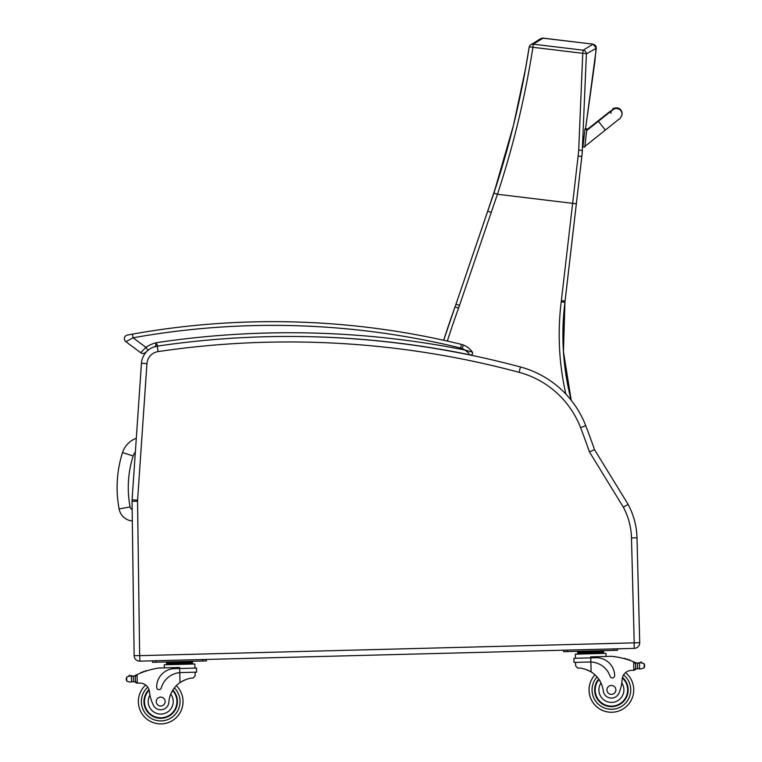 <?xml version="1.0" encoding="UTF-8"?>
<svg xmlns="http://www.w3.org/2000/svg" width="762" height="762" viewBox="0 0 762 762"><rect width="100%" height="100%" fill="white"/><g stroke="black" fill="none" stroke-linecap="round" stroke-linejoin="round"><path stroke-width="1.14" d="M581.806 156.562L582.054 154.495A148.419 148.419 90 0 1 582.263 152.781L582.054 154.495A148.419 148.419 90 0 1 582.263 152.781L582.168 153.572M596.313 48.216L593.055 44.158L595.503 45.51L596.313 48.216L595.503 45.51L593.055 44.158L583.14 50.197A3.724 3.686 54.9 0 1 586.397 53.902L596.313 48.216L585.464 129.407L594.903 61.427L585.464 129.407L594.903 61.427L596.17 46.787L595.503 45.51L593.055 44.158L543.201 38.129L540.829 38.633M529.19 47.168A3.724 3.686 56.1 0 1 530.752 44.758A3.724 3.686 56.1 0 1 530.762 44.748A3.724 3.686 56.1 0 1 533.276 44.158L543.201 38.129L593.055 44.158L542.468 38.11M541.906 38.195L540.868 38.614M581.873 156.115L582.044 154.572M639.709 642.642L636.994 537.801L639.709 642.642L634.127 642.861L634.27 648.376A5.582 5.582 0 0 0 639.709 642.642L636.994 537.801A74.438 74.438 0 0 0 628.107 504.406L594.474 449.58A747.598 747.598 0 0 0 585.721 425.663A96.764 96.764 0 0 0 571.205 400.269A263.538 263.538 90 0 1 564.937 302.276A148.866 148.866 -90 0 0 565.08 301.066L582.149 153.714L586.397 53.902A3.724 0.552 -178.7 0 0 582.759 53.321L578.701 150.038A145.561 143.866 114.6 0 1 578.129 155.981L561.365 300.638A145.151 145.151 90 0 1 561.223 301.819A267.262 267.262 -90 0 0 565.861 394.097M593.055 44.158L542.782 38.1C538.334 39.357 539.753 39.624 530.762 44.748M582.263 152.781L582.158 153.629M582.054 154.495L582.387 150.514L578.701 150.038M529.171 47.273C521.494 96.584 509.73 145.19 493.9 193.091L455.981 304.209A148.866 148.866 90 0 1 455.057 306.838A927.945 927.945 -90 0 0 443.684 340.262L455.057 306.838L458.562 308.105A152.59 152.59 -90 0 0 459.505 305.41L497.424 194.262C513.359 145.961 525.18 96.965 532.905 47.292A3.724 0.552 -170.3 0 0 529.161 47.215A3.724 0.552 -170.3 0 0 529.171 47.273M136.303 438.312A22.45 22.45 0 0 0 122.52 452.571L133.16 455.971A11.287 11.287 0 0 1 135.36 452.057M122.52 452.571A115.776 115.691 -174.1 0 0 119.11 508.978A14.84 14.84 0 0 0 132.188 520.989L132.302 520.065M520.484 366.979L519.055 372.304A91.259 91.259 0 0 1 580.577 427.644L585.721 425.663A96.764 96.764 0 0 0 520.484 366.979A895.083 895.083 0 0 0 157.277 346.148A18.612 18.612 0 0 0 141.446 363.284A18.612 18.612 0 0 1 147.247 351.015A18.612 18.612 0 0 0 141.446 363.284L132.083 499.796A18.612 18.612 0 0 0 132.045 501.32L134.141 655.653A5.582 5.582 0 0 0 139.865 661.159L634.27 648.376M594.474 449.58L589.464 451.952L623.335 507.159A68.923 68.923 0 0 1 631.488 537.934L634.203 642.785M631.488 537.934L636.994 537.801A74.438 74.438 0 0 0 628.107 504.406L623.335 507.159M127.406 335.051A3.724 3.724 0 0 0 125.863 341.7A3.724 3.724 0 0 1 127.406 335.051L129.178 334.718L127.406 335.051A3.724 3.724 0 0 0 125.863 341.7A3.724 3.724 0 0 1 127.406 335.051A3.724 3.724 0 0 0 125.863 341.7L133.093 337.795L132.436 334.137L127.406 335.051A3.724 3.724 0 0 0 125.863 341.7L140.694 352.73A3.724 3.724 0 0 0 145.39 352.53L147.247 351.015L145.39 352.53A3.724 3.724 0 0 1 140.694 352.73A3.724 3.724 0 0 0 145.39 352.53A3.724 3.724 0 0 1 140.694 352.73A3.724 3.724 0 0 0 145.39 352.53A3.724 3.724 0 0 1 140.694 352.73L145.952 347.367L148.009 350.339M132.436 334.137L130.064 334.556L132.436 334.137A794.604 794.604 0 0 1 461.477 344.395A14.888 14.888 0 0 1 463.467 345.034A14.888 14.888 0 0 0 461.477 344.395L460.591 348.015A11.163 11.163 0 0 1 462.086 348.491L463.467 345.034A19.717 19.717 0 0 1 472.316 352.054L465.058 350.063L469.097 353.463M426.891 347.072C422.739 346.424 422.739 346.424 426.891 347.072C431.035 347.72 431.035 347.72 426.891 347.072M316.592 336.871C312.391 336.747 312.391 336.747 316.592 336.871M155.867 345.634L156.105 342.738L155.505 346.777M157.801 346.243L156.105 342.738A31.537 31.537 0 0 0 145.952 347.367L133.093 337.795A790.88 790.88 0 0 1 460.591 348.015M301.933 336.547A893.226 893.226 0 0 1 470.411 354.94A1.857 1.857 0 0 0 472.316 352.054A19.717 19.717 0 0 0 463.467 345.034A19.717 19.717 0 0 1 472.316 352.054A19.717 19.717 0 0 0 463.467 345.034M468.944 353.301L466.725 351.272M131.321 676.189L133.312 676.17A6.267 6.267 0 0 0 135.084 675.589A79.124 79.124 0 0 1 136.236 675.018L137.055 674.627L135.245 676.646L135.369 681.39L135.265 677.447A70.923 70.923 0 0 0 135.207 677.475L135.312 681.39A0.581 0.581 0 0 1 134.56 681.961A6.267 6.267 0 0 0 133.455 681.733L131.474 681.819L133.455 681.733L133.312 676.17L130.14 675.894A2.934 2.934 0 0 0 129.026 675.723A0.581 0.581 0 0 1 129.683 675.227A0.581 0.581 0 0 1 130.169 675.904L131.321 676.189L131.474 681.819L130.302 682.171L131.474 681.819M185.976 661.987L166.516 662.492L166.545 663.607L166.573 664.721L166.545 663.607L192.491 662.94L192.462 661.816L185.976 661.987L186.004 663.102M129.026 675.723A2.934 2.934 0 0 1 130.14 675.894L126.692 677.056L126.235 679.542L126.797 681.19L130.302 682.171M183.023 700.992A22.327 22.327 0 0 1 151.933 722.109A22.327 22.327 0 0 1 145.685 685.038A22.327 22.327 0 0 0 151.933 722.109A22.327 22.327 0 0 0 183.023 700.992A22.327 22.327 0 0 1 151.933 722.109A22.327 22.327 0 0 1 145.685 685.038A22.327 22.327 0 0 0 151.933 722.109A22.327 22.327 0 0 0 176.346 685.638A22.327 22.327 0 0 1 183.023 700.992A22.327 22.327 0 0 0 176.346 685.638A22.327 22.327 0 0 1 183.023 700.992M635.556 664.512L635.66 668.455L635.556 664.512A70.923 70.923 0 0 1 635.622 664.54L635.718 668.455A0.581 0.581 0 0 0 636.499 668.988A6.267 6.267 0 0 1 637.594 668.693L640.756 668.979L644.214 667.817L644.681 666.14M640.575 662.702A0.581 0.581 0 0 1 641.013 662.007A0.581 0.581 0 0 1 641.709 662.464A2.934 2.934 0 0 0 640.594 662.692L637.451 663.14L637.594 668.693L640.756 668.979M597.094 651.358L577.634 651.862L577.663 652.977L603.609 652.31L603.637 653.425L603.58 651.186L597.094 651.358L597.122 652.472M594.665 690.353A16.745 16.745 0 0 0 618.487 705.098A16.745 16.745 0 0 0 622.497 677.361A16.745 16.745 0 0 1 618.487 705.098A16.745 16.745 0 0 1 598.684 679.028A16.745 16.745 0 0 0 594.665 690.353M594.96 674.808A22.327 22.327 0 0 0 589.083 690.496A22.327 22.327 0 0 1 594.96 674.808A22.327 22.327 0 0 0 621.23 709.974A22.327 22.327 0 0 0 625.545 672.636A9.573 9.573 0 0 1 630.898 670.427A52.749 52.749 0 0 1 633.841 670.255L635.66 668.455L635.537 663.712L633.622 661.787L633.841 670.255M137.17 683.104L135.369 681.39A1.753 1.753 0 0 0 137.17 683.104L137.274 683.095A52.749 52.749 0 0 1 140.227 683.114A9.573 9.573 0 0 1 149.428 691.639A41.024 41.024 0 0 0 153.095 704.64A8.201 8.201 0 0 0 168.888 702.135A25.946 25.946 0 0 1 180.013 682.562C185.461 679.38 189.871 677.866 193.253 677.999L195.167 675.732L195.072 672.208L195.167 675.732M181.042 672.57L196.634 672.17L196.529 668.055L174.488 668.626A18.269 18.269 0 0 0 156.705 687.362A2.334 2.334 0 0 0 161.287 687.934A21.098 21.098 0 0 1 179.756 672.646L181.042 672.57L179.756 672.646L180.013 682.562L181.327 681.714M182.375 681.114L183.547 680.514M184.595 680.037L185.366 679.723M137.274 683.095L137.055 674.627A79.124 79.124 0 0 1 158.867 668.017L179.622 667.483L179.756 672.646M132.483 676.256A6.267 6.267 0 0 1 131.331 676.189A0.581 0.581 0 0 1 132.483 676.256M173.003 662.321L173.031 663.435M145.266 671.322A0.581 0.581 0 0 1 146.342 670.97M143.056 672.113A0.581 0.581 0 0 1 144.132 671.722M140.856 672.97A0.581 0.581 0 0 1 141.923 672.541M134.407 675.884A0.581 0.581 0 0 1 135.179 676.418L135.312 681.39M126.216 678.723L126.235 679.542M164.316 667.883L164.23 664.788L194.862 663.988L194.967 668.103M202.692 659.53L206.407 659.435L206.445 660.921L202.73 661.016L202.692 659.53M156.22 662.226L156.181 660.73L152.467 660.825L152.505 662.321L202.73 661.016M172.841 690.039A16.745 16.745 0 0 1 154.41 717.09A16.745 16.745 0 0 1 148.981 689.61M168.888 702.135A25.946 25.946 0 0 1 170.745 694.115L172.393 690.772A25.946 25.946 0 0 0 170.745 694.115A12.506 12.506 0 0 1 164.782 713.394A12.506 12.506 0 0 1 149.971 695.154L149.428 691.639A9.573 9.573 0 0 0 149.238 690.524L149.428 691.639M144.485 701.993A16.231 16.231 0 0 1 149.152 690.172A16.231 16.231 0 0 0 166.849 716.585A16.231 16.231 0 0 0 172.564 690.496A16.231 16.231 0 0 1 166.849 716.585A16.231 16.231 0 0 1 144.485 701.993M156.239 701.688A4.467 4.467 0 0 0 163.03 705.374A4.467 4.467 0 0 0 162.83 697.649A4.467 4.467 0 0 0 156.239 701.688M575.653 665.893L575.558 662.369L575.653 665.893L577.672 668.064C581.044 667.75 585.53 669.036 591.131 671.932A25.946 25.946 0 0 1 603.266 690.896A8.201 8.201 0 0 0 619.154 692.591A41.024 41.024 0 0 0 622.144 679.418A9.573 9.573 0 0 1 630.898 670.427M585.645 669.369L586.435 669.646M587.502 670.065L588.712 670.608M589.778 671.151L591.131 671.932L590.874 662.016L589.588 662.007L590.874 662.016L590.769 657.863L573.891 658.301L573.996 662.407L589.588 662.007M590.874 662.016A21.098 21.098 0 0 1 610.114 676.332A2.334 2.334 0 0 0 614.667 675.523A18.269 18.269 0 0 0 595.932 657.73L590.769 657.863L590.74 656.854L611.495 656.32A79.124 79.124 0 0 1 633.622 661.787M644.662 665.321L644.109 663.673L640.594 662.692L637.451 663.14A6.267 6.267 0 0 1 635.651 662.645A79.124 79.124 0 0 0 634.46 662.14M638.28 663.178A6.267 6.267 0 0 0 639.423 663.054A0.581 0.581 0 0 0 638.28 663.178M584.121 651.691L584.149 652.805M625.259 658.911A0.581 0.581 0 0 0 624.164 658.616M627.507 659.587A0.581 0.581 0 0 0 626.412 659.254M629.745 660.33A0.581 0.581 0 0 0 628.66 659.959M636.337 662.902A0.581 0.581 0 0 0 635.594 663.473L635.718 668.455M633.955 670.255A1.753 1.753 0 0 0 635.66 668.455M575.453 658.263L575.348 654.158L605.981 653.358L606.057 656.453M563.575 650.196L563.623 651.691L567.338 651.596L617.563 650.291L617.525 648.805M567.338 651.596L567.299 650.1L613.81 648.9L613.848 650.386M589.083 690.496A22.327 22.327 0 0 0 621.23 709.974A22.327 22.327 0 0 0 625.545 672.636A22.327 22.327 0 0 1 621.23 709.974A22.327 22.327 0 0 1 589.083 690.496M622.144 679.418L621.792 682.952A12.506 12.506 0 0 1 615.201 701.831A12.506 12.506 0 0 1 600.989 682.99L599.17 679.733M622.354 677.932A16.231 16.231 0 0 1 618.144 704.679A16.231 16.231 0 0 1 598.989 679.466M615.867 689.801A4.467 4.467 0 0 0 609.076 686.105A4.467 4.467 0 0 0 609.276 693.839A4.467 4.467 0 0 0 615.867 689.801M621.992 114.481A5.582 5.582 7.6 0 0 611.619 110.757A5.582 5.582 7.6 0 1 622.04 114.176L621.963 114.786A5.582 5.582 7.6 0 1 621.725 115.805M584.778 147.133L586.816 129.559L584.959 129.388L582.93 146.923L584.778 147.133L582.93 146.923M605.304 130.035L598.37 121.282L586.702 130.521L584.873 146.428L619.049 119.11C619.639 119.339 620.611 117.9 621.963 114.786A5.582 5.582 7.6 0 0 611.848 110.861M610.895 113.309A5.582 5.582 7.6 0 1 611.134 112.271M585.054 128.673L586.902 128.892L586.711 130.512L586.902 128.892L585.559 128.73M586.797 129.816L598.465 120.567L598.77 120.958M586.902 128.93L585.559 128.778M571.176 400.24A263.538 263.538 90 0 1 564.918 302.276A148.866 148.866 -90 0 0 565.061 301.066L582.149 153.714M583.14 50.197L533.276 44.158L532.905 47.292L582.759 53.321L583.14 50.197M561.365 300.638L565.061 301.066L576.348 203.797L497.424 194.262L493.9 193.091L491.452 200.349M447.332 341.071A924.22 924.22 90 0 1 458.562 308.105M459.505 305.41L455.981 304.209L455.057 306.838M491.195 212.436L487.699 211.16M578.129 155.981L581.806 156.581M561.223 301.819L564.918 302.276L565.08 301.066M119.11 508.978L130.083 506.911A104.613 104.527 -174.1 0 1 133.16 455.971M132.159 509.568A3.677 3.677 0 0 1 130.083 506.911M141.913 437.074L146.942 363.655A13.097 13.097 0 0 1 158.086 351.596A889.578 889.578 0 0 1 519.055 372.304M580.577 427.644A742.093 742.093 0 0 1 589.464 451.952M157.277 346.148L158.086 351.596M147.247 351.015A18.612 18.612 0 0 0 141.446 363.284L146.942 363.655L137.579 500.177L132.083 499.796M132.045 501.32L137.551 501.253A13.097 13.097 0 0 1 137.579 500.177M134.141 655.653L139.646 655.577L137.551 501.253M139.865 661.159L139.646 655.577M634.127 642.861L139.722 655.653M462.086 348.491A16.002 16.002 0 0 1 465.058 350.063A896.941 896.941 0 0 0 156.105 342.738M472.316 352.054C472.964 353.863 472.326 354.825 470.411 354.94A1.857 1.857 0 0 0 472.316 352.054L472.63 353.425M174.374 687.867A19.355 19.355 0 0 1 180.051 701.069A19.355 19.355 0 0 0 174.374 687.867A19.355 19.355 0 0 1 153.057 719.347A19.355 19.355 0 0 1 147.752 687.191A19.355 19.355 0 0 0 153.057 719.347A19.355 19.355 0 0 0 180.051 701.069A19.355 19.355 0 0 1 153.057 719.347A19.355 19.355 0 0 1 147.752 687.191M597.046 676.942A19.355 19.355 0 0 0 592.055 690.42A19.355 19.355 0 0 1 597.046 676.942A19.355 19.355 0 0 0 619.954 707.279A19.355 19.355 0 0 0 623.592 674.884A19.355 19.355 0 0 1 619.954 707.279A19.355 19.355 0 0 1 592.055 690.42A19.355 19.355 0 0 0 619.954 707.279A19.355 19.355 0 0 0 623.592 674.884M126.692 677.056L126.797 681.19M644.109 663.673L644.214 667.817M639.432 663.054L639.575 668.674M586.807 129.597L584.959 129.388M576.348 203.797L581.825 156.581M571.205 400.269L563.461 351.568L564.937 302.276M491.404 200.482L492.042 198.615M498.786 177.927L487.709 211.122M455.981 304.209L487.67 211.236M530.752 44.758A3.724 3.724 0 0 0 529.161 47.215L525.542 68.609L513.531 125.073L493.9 193.091M472.345 354.149L471.792 354.692M189.433 661.359L188.157 661.797M192.519 664.054L192.491 662.94M170.983 662.378L169.516 661.873M577.682 654.091L577.653 652.977M599.113 651.31L600.551 650.729M582.101 651.748L580.634 651.243M598.37 121.282L612.81 109.795M620.887 109.976C610.638 105.48 613.905 110.49 610.553 111.014L598.465 120.567M584.159 136.274L583.387 136.179M583.73 139.97L583.14 139.894"/></g></svg>
